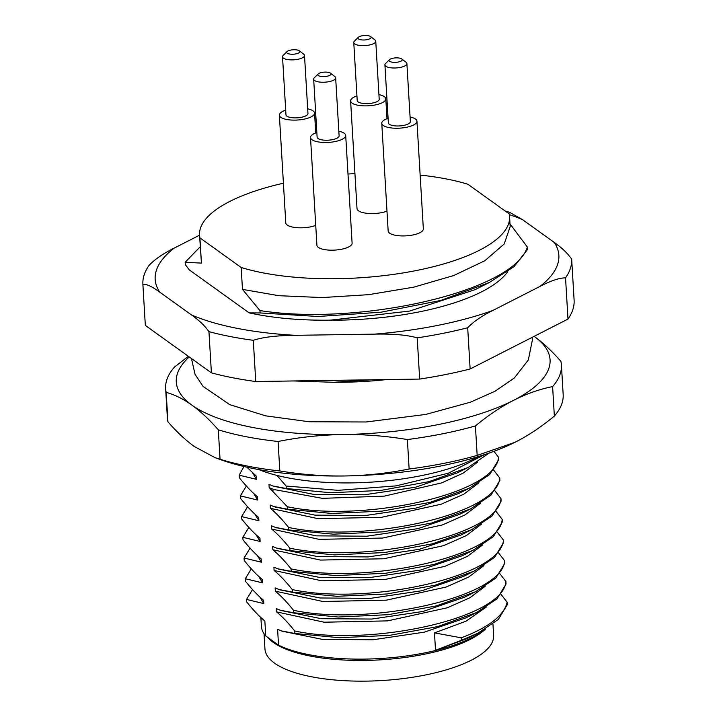 <?xml version="1.0" encoding="UTF-8"?>
<svg xmlns="http://www.w3.org/2000/svg" width="717" height="717" viewBox="0 0 717 717"><rect width="100%" height="100%" fill="white"/><g stroke="black" fill="none" stroke-linecap="round" stroke-linejoin="round"><path stroke-width="1.08" d="M189.243 356.941A187.227 62.881 -3.4 0 0 191.887 405.105C200.545 411.361 209.355 419.588 218.3 429.797L220.047 459.256L215.118 457.688L194.343 446.53C185.685 440.274 176.884 432.046 167.93 421.838L166.183 392.378C174.679 394.691 183.247 398.939 191.887 405.105A187.227 62.881 -3.4 0 0 342.376 434.538A187.227 62.881 -3.4 0 0 513.659 400.292A187.227 62.881 -3.4 0 0 534.452 336.605A187.227 62.881 -3.4 0 0 534.111 336.363L534.452 336.605C543.101 342.843 551.902 351.07 560.864 361.296A198.242 66.582 -3.4 0 1 561.42 365.078L563.168 394.538A198.242 66.582 176.6 0 1 554.358 416.057C541.667 426.597 528.913 435.147 516.115 441.708L514.931 442.308A187.227 62.881 176.6 0 1 344.832 475.963A187.227 62.881 176.6 0 1 220.944 459.776L215.118 457.688M218.3 429.797A198.242 66.582 -3.4 0 0 278.079 441.484C299.5 437.209 320.938 434.896 342.376 434.538C363.86 434.26 385.531 435.927 407.381 439.548L409.129 469.017C387.709 473.292 366.279 475.604 344.832 475.963C323.349 476.249 301.687 474.573 279.827 470.952A198.242 66.582 176.6 0 1 220.047 459.256M188.383 356.322L174.446 367.077A198.242 66.582 -3.4 0 0 165.636 388.587A198.242 66.582 -3.4 0 0 166.183 392.378M167.93 421.838A198.242 66.582 176.6 0 1 167.384 418.056L165.636 388.587M515.039 442.255A187.227 62.881 176.6 0 1 514.931 442.308L477.172 455.412L475.425 425.943C488.116 415.403 500.86 406.853 513.659 400.292C526.484 393.785 539.462 389.223 552.61 386.588L554.358 416.057M279.827 470.952L278.079 441.484M407.381 439.548A198.242 66.582 -3.4 0 0 475.425 425.943M552.61 386.588A198.242 66.582 -3.4 0 0 561.42 365.078M477.172 455.412A198.242 66.582 176.6 0 1 409.129 469.017M258.855 469.599A134.482 45.171 -3.4 0 0 420.888 475.747A134.482 45.171 -3.4 0 0 478.436 456.559M276.932 475.398L286.128 486.027L286.271 488.519L272.908 485.974L268.992 484.342L269.18 487.623L287.356 506.74L287.499 509.222L273.589 506.48L270.219 505.055L270.417 508.335C276.269 513.22 282.328 519.592 288.584 527.452L288.736 529.935L275.364 527.389L271.447 525.767L271.644 529.047C277.506 533.941 283.565 540.313 289.82 548.164L289.964 550.647L276.601 548.102L272.675 546.479L272.872 549.76C278.734 554.635 284.783 561.008 291.048 568.877L291.192 571.359L277.829 568.814L273.912 567.192L274.1 570.472C279.971 575.357 286.029 581.729 292.276 589.58L292.428 592.072L279.056 589.526L275.14 587.904L275.337 591.175C281.198 596.069 287.257 602.441 293.504 610.292L293.656 612.775L280.293 610.239L276.368 608.608L276.565 611.888C282.435 616.781 288.485 623.154 294.741 631.005L294.884 633.487L281.521 630.942L277.604 629.32L278.537 645.139L265.747 635.943A116.746 39.211 176.6 0 1 261.4 626.308L260.88 617.534M484.575 454.596L448.34 473.22L396.098 485.875L338.191 490.338L286.128 486.027M486.377 607.021L465.942 621.227L434.484 632.887L461.228 637.807L461.381 640.299L477.773 633.263L498.324 619.461L507.277 604.709L507.125 602.226L501.058 594.366M282.328 631.238L322.507 639.403L373.028 639.761L424.321 632.161L465.996 617.83L476.527 612.551L497.087 598.758L506.041 583.996L505.897 581.514L499.83 573.654M281.1 610.526L321.279 618.69L371.8 619.049L423.084 611.449L464.768 597.118L475.299 591.839L495.859 578.045L504.813 563.293L504.669 560.802L498.593 552.941M279.872 589.813L320.042 597.987L370.572 598.337L421.856 590.736L463.532 576.405L474.062 571.126L494.631 557.333L503.585 542.581L503.433 540.098L497.365 532.229M278.644 569.101L318.814 577.275L369.345 577.624L420.628 570.024L462.304 555.693L472.835 550.423L493.395 536.621L502.357 521.868L502.205 519.386L496.137 511.526M277.407 548.388L317.586 556.562L368.108 556.921L419.4 549.312L461.076 534.981L471.607 529.711L492.167 515.908L501.12 501.156L500.977 498.673L494.909 490.813M459.839 514.268L470.379 508.998L490.939 495.196L499.892 480.444L499.749 477.961L493.672 470.101M274.835 506.928L315.113 515.138L365.643 515.496L416.935 507.896L458.62 493.565L469.151 488.286L489.702 474.493L498.665 459.74L498.512 457.249L493.977 451.307M275.57 507.197L273.589 506.48M246.89 467.179L256.247 476.061L256.444 479.341L239.155 475.174L239.299 477.656C245.555 485.517 251.613 491.889 257.475 496.773L257.672 500.054L240.383 495.886L240.536 498.369C246.791 506.229 252.841 512.601 258.703 517.486L258.9 520.766L241.62 516.598L241.763 519.081C248.019 526.941 254.078 533.314 259.939 538.198L260.128 541.478L242.848 537.311L242.991 539.793C249.238 547.645 255.297 554.017 261.167 558.91L261.364 562.191L244.076 558.014L244.228 560.506C250.484 568.366 256.543 574.738 262.395 579.623L262.592 582.894L245.304 578.727L245.456 581.218C251.712 589.069 257.762 595.442 263.632 600.326L263.82 603.606L246.54 599.439L246.684 601.922C252.94 609.791 258.998 616.163 264.86 621.039L265.747 635.943M489.254 453.001L467.914 467.574L428.981 481.645L380.879 490.41L330.815 492.749L286.271 488.519M273.715 486.26L313.894 494.425L364.415 494.784L415.708 487.184L457.383 472.853L467.914 467.574M477.764 462.044L463.164 473.13L441.6 482.917L384.321 496.119L322.435 498.351L273.804 489.496L269.18 487.623M498.512 457.249C496.531 493.834 362.901 522.98 287.356 506.74M469.151 488.286L430.209 502.357L382.107 511.113L332.043 513.462L287.499 509.222M478.992 482.756L463.782 494.192L441.197 504.212L381.39 517.333L317.963 518.651L270.417 508.335M499.749 477.961C497.768 514.546 364.128 543.683 288.584 527.452M470.379 508.998L431.446 523.06L383.335 531.826L333.28 534.174L288.736 529.935M276.179 527.685L316.349 535.85L366.88 536.208L418.163 528.599L459.848 514.268M480.22 503.468L465.01 514.905L442.425 524.925L382.618 538.046L319.19 539.363L271.644 529.047M500.977 498.673C498.996 535.249 365.356 564.396 289.82 548.164M471.607 529.711L432.674 543.773L384.572 552.538L334.507 554.886L289.964 550.647M481.448 524.181L466.247 535.617L443.653 545.637L383.846 558.758L320.427 560.076L272.872 549.76M502.205 519.386C500.224 555.962 366.593 585.108 291.048 568.877M472.835 550.423L433.902 564.485L385.8 573.25L335.735 575.59L291.192 571.359M482.684 544.884L467.475 556.32L444.89 566.349L385.083 579.461L321.655 580.788L274.1 570.472M503.433 540.098C501.452 576.674 367.821 605.82 292.276 589.58M474.071 571.126L435.129 585.197L387.028 593.963L336.963 596.302L292.428 592.072M483.912 565.596L468.703 577.033L446.117 587.053L386.311 600.174L322.883 601.491L275.337 591.175M504.669 560.802C502.689 597.386 369.049 626.533 293.504 610.292M475.299 591.839L436.366 605.91L388.264 614.675L338.2 617.014L293.656 612.775M485.14 586.309L469.94 597.745L447.345 607.765L387.538 620.886L324.111 622.204L276.565 611.888M505.897 581.514C503.917 618.099 370.286 647.245 294.741 631.005M476.527 612.551L437.594 626.622L389.492 635.379L339.428 637.727L294.884 633.487M484.755 629.472A116.746 39.211 176.6 0 1 385.961 658.143A116.746 39.211 176.6 0 1 278.537 645.139M434.484 632.887L435.524 650.319L467.233 638.533L477.773 633.254M507.125 602.226C504.06 615.536 488.761 627.402 461.228 637.807M461.381 640.299L435.524 650.319M246.54 599.439L252.527 589.544M263.82 603.606L259.895 597.046M245.304 578.727L251.291 568.832M262.592 582.894L258.658 576.334M244.076 558.014L250.063 548.129M261.364 562.191L257.43 555.621M260.128 541.478L256.202 534.918M242.848 537.311L248.835 527.416M241.62 516.598L247.598 506.704M258.9 520.766L254.965 514.206M240.383 495.886L246.37 485.992M257.672 500.054L253.737 493.493M239.155 475.174L243.986 466.507M256.444 479.341L252.509 472.781M485.4 629.087A114.541 38.467 176.6 0 1 381.489 659.783A114.541 38.467 176.6 0 1 273.276 642.414A114.541 38.467 -3.4 0 1 267.647 637.314M492.955 624.032L493.628 635.379A114.541 38.467 176.6 0 1 403.805 678.506A114.541 38.467 176.6 0 1 274.503 663.117A114.541 38.467 -3.4 0 1 264.949 648.957L264.044 633.747M293.549 380.96L333.817 382.295L371.182 379.795M386.687 379.562A155.293 52.153 176.6 0 1 333.817 382.295M509.572 216.668L510.163 226.644L504.185 244.004L484.782 260.764L453.709 275.543L413.772 287.159L368.583 294.678L322.229 297.564L278.886 295.7L242.471 289.381L259.957 310.569L260.101 312.953L249.184 312.89L189.297 269.888L185.3 264.645L185.156 262.261L201.432 263.112L199.926 237.874L241.172 267.486A155.293 52.153 -3.4 0 0 412.822 271.214A155.293 52.153 -3.4 0 0 509.572 216.668A155.293 52.153 -3.4 0 0 509.187 213.89L467.941 184.278A155.293 52.153 -3.4 0 0 420.144 175.091M242.471 289.381L241.172 267.486M199.55 235.185L174.079 248.172C163.082 253.63 154.729 259.384 149.011 265.433A214.759 72.13 -3.4 0 0 142.88 284.201C146.68 284.013 152.3 286.657 159.721 292.124L191.591 315.014A202.203 67.909 -3.4 0 0 295.458 335.323L374.534 334.14C392.925 333.719 407.157 334.956 417.213 337.859A214.759 72.13 -3.4 0 0 467.69 327.759L470.137 368.977A214.759 72.13 176.6 0 1 419.669 379.069L417.213 337.859M470.137 368.977L567.989 319.083L565.543 277.873A214.759 72.13 -3.4 0 0 571.673 259.106C567.505 253.2 561.716 247.661 554.313 242.48L522.442 219.59A202.203 67.909 -3.4 0 0 509.33 214.634M467.69 327.759C473.408 321.709 481.761 315.955 492.758 310.497L539.955 286.433C550.934 280.688 559.457 277.837 565.543 277.873M507.788 271.537A155.293 52.153 -3.4 0 1 330.125 320.167C300.199 320.526 273.222 318.097 249.184 312.89M330.125 320.167L409.541 311.079L474.986 289.695L489.308 282.516L514.125 266.572L527.524 249.471L527.38 247.078L509.76 223.596M260.101 312.953L318.025 316.493L381.014 312.209L440.749 300.45L489.317 282.516M259.957 310.569C358.133 326.307 513.542 291.891 527.38 247.078M354.933 173.622A155.293 52.153 -3.4 0 0 347.996 174.034M283.412 183.211A155.293 52.153 -3.4 0 0 199.541 235.086A155.293 52.153 -3.4 0 0 199.926 237.874M316.842 132.528A17.62 5.915 -3.4 0 0 310.515 137.53L316.914 245.232A17.62 5.915 -3.4 0 0 341.552 249.247A17.62 5.915 -3.4 0 0 352.101 243.144L345.702 135.441A17.62 5.915 -3.4 0 0 338.827 131.22M285.698 110.167A17.62 5.915 -3.4 0 0 279.37 115.168L285.769 222.87A17.62 5.915 -3.4 0 0 310.407 226.886A17.62 5.915 -3.4 0 0 315.74 225.38M388.085 118.287A17.62 5.915 -3.4 0 0 381.767 123.288L388.157 230.982A17.62 5.915 -3.4 0 0 412.795 234.997A17.62 5.915 -3.4 0 0 423.344 228.893L416.944 121.2A17.62 5.915 -3.4 0 0 410.07 116.979M356.941 95.917A17.62 5.915 -3.4 0 0 350.613 100.927L357.012 208.62A17.62 5.915 -3.4 0 0 381.65 212.635A17.62 5.915 -3.4 0 0 386.983 211.139M201.432 263.112L199.541 235.086M200.231 246.756L185.156 262.261M567.989 319.083A214.759 72.13 -3.4 0 0 574.12 300.315L571.673 259.106M142.88 284.201L145.327 325.41L211.398 372.849A214.759 72.13 -3.4 0 0 255.745 381.525L419.669 379.069M505.127 210.977L509.348 212.196L522.442 219.59M211.398 372.849L208.952 331.639C204.784 325.733 199.003 320.194 191.591 315.014M295.458 335.323C277.049 335.457 262.996 337.115 253.298 340.306A214.759 72.13 176.6 0 1 208.952 331.639M255.745 381.525L253.298 340.306M310.515 137.53A17.62 5.915 -3.4 0 0 335.153 141.545A17.62 5.915 -3.4 0 0 345.702 135.441M318.205 73.932L314.315 77.794A11.015 3.702 -3.4 0 0 313.67 79.148L317.111 137.144A11.015 3.702 -3.4 0 0 332.509 139.654A11.015 3.702 -3.4 0 0 339.105 135.836L335.655 77.848A11.015 3.702 -3.4 0 0 334.857 76.576L330.537 73.197A6.605 2.223 -3.4 0 0 321.772 72.462A6.605 2.223 -3.4 0 0 318.205 73.932A6.605 2.223 -3.4 0 0 319.907 76.217A6.605 2.223 -3.4 0 0 327.06 76.253A6.605 2.223 -3.4 0 0 330.537 73.197M279.37 115.168A17.62 5.915 -3.4 0 0 304.008 119.183A17.62 5.915 -3.4 0 0 314.557 113.08A17.62 5.915 -3.4 0 0 307.683 108.859M287.06 51.57L283.17 55.433A11.015 3.702 -3.4 0 0 282.525 56.786L285.966 114.783A11.015 3.702 -3.4 0 0 301.364 117.292A11.015 3.702 -3.4 0 0 307.96 113.474L304.51 55.487A11.015 3.702 -3.4 0 0 303.712 54.214L299.383 50.835A6.605 2.223 -3.4 0 0 290.627 50.1A6.605 2.223 -3.4 0 0 287.06 51.57A6.605 2.223 -3.4 0 0 288.763 53.856A6.605 2.223 -3.4 0 0 295.915 53.892A6.605 2.223 -3.4 0 0 299.383 50.835M381.767 123.288A17.62 5.915 -3.4 0 0 406.405 127.303A17.62 5.915 -3.4 0 0 416.944 121.2M389.448 59.69L385.558 63.544A11.015 3.702 -3.4 0 0 384.912 64.906L388.363 122.894A11.015 3.702 -3.4 0 0 403.761 125.403A11.015 3.702 -3.4 0 0 410.348 121.585L406.897 63.598A11.015 3.702 -3.4 0 0 406.1 62.325L401.78 58.955A6.605 2.223 -3.4 0 0 393.015 58.211A6.605 2.223 -3.4 0 0 389.448 59.69A6.605 2.223 -3.4 0 0 391.159 61.967A6.605 2.223 -3.4 0 0 398.302 62.012A6.605 2.223 -3.4 0 0 401.78 58.955M350.613 100.927A17.62 5.915 -3.4 0 0 375.251 104.942A17.62 5.915 -3.4 0 0 385.8 98.838A17.62 5.915 -3.4 0 0 378.926 94.617M358.303 37.32L354.413 41.183A11.015 3.702 -3.4 0 0 353.768 42.545L357.209 100.532A11.015 3.702 -3.4 0 0 372.616 103.042A11.015 3.702 -3.4 0 0 379.203 99.224L375.753 41.236A11.015 3.702 -3.4 0 0 374.955 39.964L370.635 36.594A6.605 2.223 -3.4 0 0 361.87 35.85A6.605 2.223 -3.4 0 0 358.303 37.32A6.605 2.223 -3.4 0 0 360.015 39.605A6.605 2.223 -3.4 0 0 367.158 39.641A6.605 2.223 -3.4 0 0 370.635 36.594M313.67 79.148A11.015 3.702 -3.4 0 0 329.067 81.657A11.015 3.702 -3.4 0 0 335.655 77.848M384.912 64.906A11.015 3.702 -3.4 0 0 400.31 67.416A11.015 3.702 -3.4 0 0 406.897 63.598M282.525 56.786A11.015 3.702 -3.4 0 0 297.922 59.296A11.015 3.702 -3.4 0 0 304.51 55.487M353.768 42.545A11.015 3.702 -3.4 0 0 369.165 45.054A11.015 3.702 -3.4 0 0 375.753 41.236M272.648 490.652L273.804 489.496M159.721 292.124A202.203 67.909 176.6 0 1 174.079 248.172M554.313 242.48A202.203 67.909 176.6 0 1 539.955 286.433M492.758 310.497A202.203 67.909 176.6 0 1 374.534 334.14M274.342 486.484L272.908 485.965M276.807 527.909L275.373 527.389M278.035 548.622L276.601 548.102M279.272 569.325L277.829 568.814M280.499 590.037L279.056 589.526M281.727 610.75L280.293 610.23M282.955 631.462L281.521 630.942M532.104 337.384L532.355 340.118L528.321 359.988L514.403 377.922L495.044 391.249L470.37 402.21L425.719 414.435L366.118 421.99L309.081 421.748L265.577 415.833L229.673 404.612L203.054 386.391L195.042 374.328L191.466 358.536M315.731 132.932L314.557 113.08M386.974 118.681L385.8 98.838"/></g></svg>
